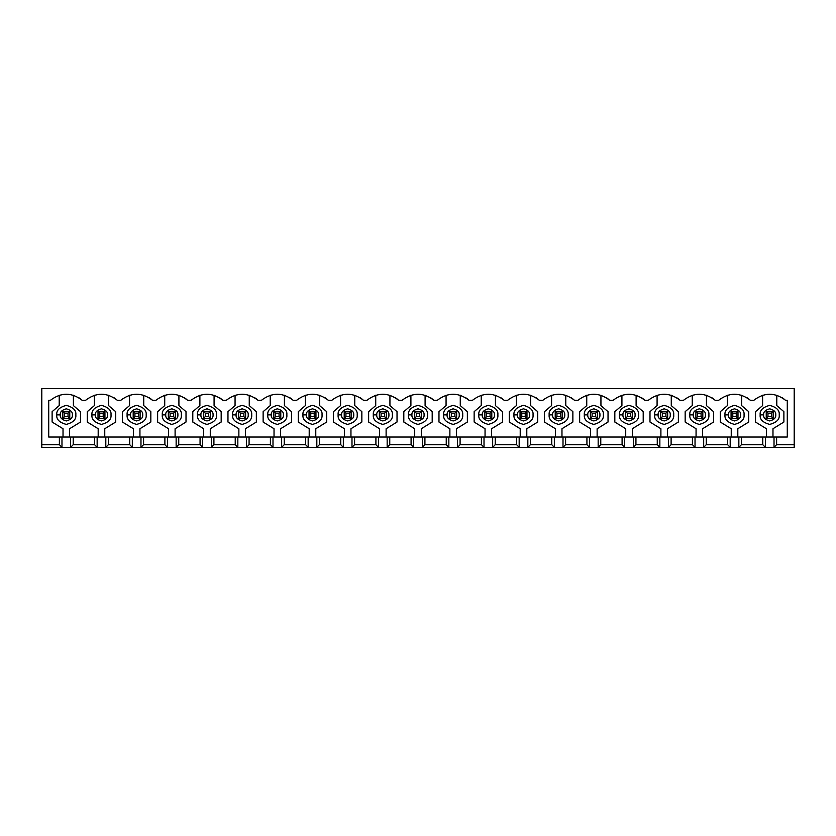 <?xml version="1.0" encoding="UTF-8"?>
<svg xmlns="http://www.w3.org/2000/svg" width="836" height="836" viewBox="0 0 836 836"><rect width="100%" height="100%" fill="white"/><g stroke="black" fill="none" stroke-linecap="round" stroke-linejoin="round"><path stroke-width="1.25" d="M766.236 418.345L766.236 411.427L773.154 411.427L773.154 418.345L766.236 418.345L773.154 418.345L773.154 411.427L771.419 413.151L767.96 413.151L767.96 416.621L771.419 416.621L771.419 413.151L771.419 416.621L773.154 418.345L771.419 416.621L767.96 416.621L766.236 418.345L767.96 416.621L767.96 413.151L771.419 413.151L773.154 411.427L766.236 411.427L767.96 413.151L766.236 411.427L766.236 418.345M731.061 418.345L731.061 411.427L737.989 411.427L737.989 418.345L731.061 418.345L737.989 418.345L737.989 411.427L736.255 413.151L732.796 413.151L732.796 416.621L736.255 416.621L736.255 413.151L736.255 416.621L737.989 418.345L736.255 416.621L732.796 416.621L731.061 418.345L732.796 416.621L732.796 413.151L736.255 413.151L737.989 411.427L731.061 411.427L732.796 413.151L731.061 411.427L731.061 418.345M695.897 418.345L695.897 411.427L702.815 411.427L702.815 418.345L695.897 418.345L702.815 418.345L702.815 411.427L701.08 413.151L697.621 413.151L697.621 416.621L701.08 416.621L701.08 413.151L701.08 416.621L702.815 418.345L701.08 416.621L697.621 416.621L695.897 418.345L697.621 416.621L697.621 413.151L701.08 413.151L702.815 411.427L695.897 411.427L697.621 413.151L695.897 411.427L695.897 418.345M660.722 418.345L660.722 411.427L667.65 411.427L667.65 418.345L660.722 418.345L667.65 418.345L667.65 411.427L665.916 413.151L662.457 413.151L662.457 416.621L665.916 416.621L665.916 413.151L665.916 416.621L667.65 418.345L665.916 416.621L662.457 416.621L660.722 418.345L662.457 416.621L662.457 413.151L665.916 413.151L667.65 411.427L660.722 411.427L662.457 413.151L660.722 411.427L660.722 418.345M625.558 418.345L625.558 411.427L632.476 411.427L632.476 418.345L625.558 418.345L632.476 418.345L632.476 411.427L630.741 413.151L627.282 413.151L627.282 416.621L630.741 416.621L630.741 413.151L630.741 416.621L632.476 418.345L630.741 416.621L627.282 416.621L625.558 418.345L627.282 416.621L627.282 413.151L630.741 413.151L632.476 411.427L625.558 411.427L627.282 413.151L625.558 411.427L625.558 418.345M590.383 418.345L590.383 411.427L597.312 411.427L597.312 418.345L590.383 418.345L597.312 418.345L597.312 411.427L595.577 413.151L592.118 413.151L592.118 416.621L595.577 416.621L595.577 413.151L595.577 416.621L597.312 418.345L595.577 416.621L592.118 416.621L590.383 418.345L592.118 416.621L592.118 413.151L595.577 413.151L597.312 411.427L590.383 411.427L592.118 413.151L590.383 411.427L590.383 418.345M555.219 418.345L555.219 411.427L562.137 411.427L562.137 418.345L555.219 418.345L562.137 418.345L562.137 411.427L560.413 413.151L556.943 413.151L556.943 416.621L560.413 416.621L560.413 413.151L560.413 416.621L562.137 418.345L560.413 416.621L556.943 416.621L555.219 418.345L556.943 416.621L556.943 413.151L560.413 413.151L562.137 411.427L555.219 411.427L556.943 413.151L555.219 411.427L555.219 418.345M520.044 418.345L520.044 411.427L526.973 411.427L526.973 418.345L520.044 418.345L526.973 418.345L526.973 411.427L525.238 413.151L521.779 413.151L521.779 416.621L525.238 416.621L525.238 413.151L525.238 416.621L526.973 418.345L525.238 416.621L521.779 416.621L520.044 418.345L521.779 416.621L521.779 413.151L525.238 413.151L526.973 411.427L520.044 411.427L521.779 413.151L520.044 411.427L520.044 418.345M484.88 418.345L484.88 411.427L491.798 411.427L491.798 418.345L484.88 418.345L491.798 418.345L491.798 411.427L490.074 413.151L486.604 413.151L486.604 416.621L490.074 416.621L490.074 413.151L490.074 416.621L491.798 418.345L490.074 416.621L486.604 416.621L484.88 418.345L486.604 416.621L486.604 413.151L490.074 413.151L491.798 411.427L484.88 411.427L486.604 413.151L484.88 411.427L484.88 418.345M449.705 418.345L449.705 411.427L456.634 411.427L456.634 418.345L449.705 418.345L456.634 418.345L456.634 411.427L454.899 413.151L451.44 413.151L451.44 416.621L454.899 416.621L454.899 413.151L454.899 416.621L456.634 418.345L454.899 416.621L451.44 416.621L449.705 418.345L451.44 416.621L451.44 413.151L454.899 413.151L456.634 411.427L449.705 411.427L451.44 413.151L449.705 411.427L449.705 418.345M414.541 418.345L414.541 411.427L421.459 411.427L421.459 418.345L414.541 418.345L421.459 418.345L421.459 411.427L419.735 413.151L416.265 413.151L416.265 416.621L419.735 416.621L419.735 413.151L419.735 416.621L421.459 418.345L419.735 416.621L416.265 416.621L414.541 418.345L416.265 416.621L416.265 413.151L419.735 413.151L421.459 411.427L414.541 411.427L416.265 413.151L414.541 411.427L414.541 418.345M379.366 418.345L379.366 411.427L386.295 411.427L386.295 418.345L379.366 418.345L386.295 418.345L386.295 411.427L384.56 413.151L381.101 413.151L381.101 416.621L384.56 416.621L384.56 413.151L384.56 416.621L386.295 418.345L384.56 416.621L381.101 416.621L379.366 418.345L381.101 416.621L381.101 413.151L384.56 413.151L386.295 411.427L379.366 411.427L381.101 413.151L379.366 411.427L379.366 418.345M344.202 418.345L344.202 411.427L351.12 411.427L351.12 418.345L344.202 418.345L351.12 418.345L351.12 411.427L349.396 413.151L345.926 413.151L345.926 416.621L349.396 416.621L349.396 413.151L349.396 416.621L351.12 418.345L349.396 416.621L345.926 416.621L344.202 418.345L345.926 416.621L345.926 413.151L349.396 413.151L351.12 411.427L344.202 411.427L345.926 413.151L344.202 411.427L344.202 418.345M309.027 418.345L309.027 411.427L315.956 411.427L315.956 418.345L309.027 418.345L315.956 418.345L315.956 411.427L314.221 413.151L310.762 413.151L310.762 416.621L314.221 416.621L314.221 413.151L314.221 416.621L315.956 418.345L314.221 416.621L310.762 416.621L309.027 418.345L310.762 416.621L310.762 413.151L314.221 413.151L315.956 411.427L309.027 411.427L310.762 413.151L309.027 411.427L309.027 418.345M273.863 418.345L273.863 411.427L280.781 411.427L280.781 418.345L273.863 418.345L280.781 418.345L280.781 411.427L279.057 413.151L275.587 413.151L275.587 416.621L279.057 416.621L279.057 413.151L279.057 416.621L280.781 418.345L279.057 416.621L275.587 416.621L273.863 418.345L275.587 416.621L275.587 413.151L279.057 413.151L280.781 411.427L273.863 411.427L275.587 413.151L273.863 411.427L273.863 418.345M238.688 418.345L238.688 411.427L245.617 411.427L245.617 418.345L238.688 418.345L245.617 418.345L245.617 411.427L243.882 413.151L240.423 413.151L240.423 416.621L243.882 416.621L243.882 413.151L243.882 416.621L245.617 418.345L243.882 416.621L240.423 416.621L238.688 418.345L240.423 416.621L240.423 413.151L243.882 413.151L245.617 411.427L238.688 411.427L240.423 413.151L238.688 411.427L238.688 418.345M203.524 418.345L203.524 411.427L210.442 411.427L210.442 418.345L203.524 418.345L210.442 418.345L210.442 411.427L208.718 413.151L205.259 413.151L205.259 416.621L208.718 416.621L208.718 413.151L208.718 416.621L210.442 418.345L208.718 416.621L205.259 416.621L203.524 418.345L205.259 416.621L205.259 413.151L208.718 413.151L210.442 411.427L203.524 411.427L205.259 413.151L203.524 411.427L203.524 418.345M168.349 418.345L168.349 411.427L175.278 411.427L175.278 418.345L168.349 418.345L175.278 418.345L175.278 411.427L173.543 413.151L170.084 413.151L170.084 416.621L173.543 416.621L173.543 413.151L173.543 416.621L175.278 418.345L173.543 416.621L170.084 416.621L168.349 418.345L170.084 416.621L170.084 413.151L173.543 413.151L175.278 411.427L168.349 411.427L170.084 413.151L168.349 411.427L168.349 418.345M133.185 418.345L133.185 411.427L140.103 411.427L140.103 418.345L133.185 418.345L140.103 418.345L140.103 411.427L138.379 413.151L134.92 413.151L134.92 416.621L138.379 416.621L138.379 413.151L138.379 416.621L140.103 418.345L138.379 416.621L134.92 416.621L133.185 418.345L134.92 416.621L134.92 413.151L138.379 413.151L140.103 411.427L133.185 411.427L134.92 413.151L133.185 411.427L133.185 418.345M98.011 418.345L98.011 411.427L104.939 411.427L104.939 418.345L98.011 418.345L104.939 418.345L104.939 411.427L103.204 413.151L99.745 413.151L99.745 416.621L103.204 416.621L103.204 413.151L103.204 416.621L104.939 418.345L103.204 416.621L99.745 416.621L98.011 418.345L99.745 416.621L99.745 413.151L103.204 413.151L104.939 411.427L98.011 411.427L99.745 413.151L98.011 411.427L98.011 418.345M62.846 418.345L62.846 411.427L69.764 411.427L69.764 418.345L62.846 418.345L69.764 418.345L69.764 411.427L68.04 413.151L64.581 413.151L64.581 416.621L68.04 416.621L68.04 413.151L68.04 416.621L69.764 418.345L68.04 416.621L64.581 416.621L62.846 418.345L64.581 416.621L64.581 413.151L68.04 413.151L69.764 411.427L62.846 411.427L64.581 413.151L62.846 411.427L62.846 418.345M70.632 437.04L787.282 437.04L776.613 437.04L776.613 444.658L774.021 447.427L794.2 447.427L794.2 444.658L776.613 444.658L794.2 444.658L794.2 388.573L41.8 388.573L41.8 447.427L61.979 447.427L59.387 444.658L41.8 444.658L59.387 444.658L59.387 437.04L70.632 437.04L70.632 447.427L97.154 447.427L94.552 444.658L73.234 444.658L70.632 447.427L41.8 447.427L41.8 388.573L794.2 388.573L794.2 447.427L765.368 447.427L762.766 444.658L741.448 444.658L738.846 447.427L765.368 447.427L730.194 447.427L727.602 444.658L706.274 444.658L703.682 447.427L730.194 447.427L695.029 447.427L692.427 444.658L671.109 444.658L668.507 447.427L695.029 447.427L659.855 447.427L657.263 444.658L635.935 444.658L633.343 447.427L659.855 447.427L624.691 447.427L622.088 444.658L600.77 444.658L598.168 447.427L624.691 447.427L589.516 447.427L586.924 444.658L565.596 444.658L563.004 447.427L589.516 447.427L554.352 447.427L551.75 444.658L530.432 444.658L527.829 447.427L554.352 447.427L519.177 447.427L516.585 444.658L495.257 444.658L492.665 447.427L519.177 447.427L484.013 447.427L481.411 444.658L460.093 444.658L457.501 447.427L484.013 447.427L448.838 447.427L446.246 444.658L424.918 444.658L422.326 447.427L448.838 447.427L413.674 447.427L411.082 444.658L389.754 444.658L387.162 447.427L413.674 447.427L378.499 447.427L375.907 444.658L354.589 444.658L351.987 447.427L378.499 447.427L343.335 447.427L340.743 444.658L319.415 444.658L316.823 447.427L343.335 447.427L308.17 447.427L305.568 444.658L284.25 444.658L281.648 447.427L308.17 447.427L272.996 447.427L270.404 444.658L249.076 444.658L246.484 447.427L272.996 447.427L237.832 447.427L235.229 444.658L213.911 444.658L211.309 447.427L237.832 447.427L202.657 447.427L200.065 444.658L178.737 444.658L176.145 447.427L202.657 447.427L167.493 447.427L164.891 444.658L143.573 444.658L140.97 447.427L167.493 447.427L132.318 447.427L129.726 444.658L108.398 444.658L105.806 447.427L132.318 447.427L70.632 447.427L73.234 444.658L94.552 444.658L94.552 437.04L73.234 437.04L73.234 444.658L73.234 437.04L48.718 437.04L59.387 437.04L59.387 444.658L61.979 447.427L61.979 437.04L61.979 447.427L70.632 447.427L70.632 437.04M80.507 398.876L79.054 397.863M82.262 400.35C71.624 392.209 60.986 392.209 50.359 400.35C60.986 392.209 71.624 392.209 82.262 400.35L85.523 400.35C96.161 392.209 106.799 392.209 117.427 400.35C106.799 392.209 96.161 392.209 85.523 400.35L82.262 400.35M129.726 437.04L108.398 437.04L108.398 444.658L129.726 444.658L129.726 437.04L129.726 444.658L132.318 447.427L132.318 437.04L129.726 437.04M115.65 398.856L114.218 397.863M164.891 437.04L143.573 437.04L143.573 444.658L164.891 444.658L164.891 437.04L164.891 444.658L167.493 447.427L167.493 437.04L164.891 437.04M152.601 400.35L155.862 400.35C166.5 392.209 177.138 392.209 187.766 400.35C177.138 392.209 166.5 392.209 155.862 400.35L152.601 400.35C141.963 392.209 131.325 392.209 120.697 400.35C131.325 392.209 141.963 392.209 152.601 400.35L150.835 398.866M150.814 398.856L149.393 397.863M200.065 437.04L178.737 437.04L178.737 444.658L200.065 444.658L200.065 437.04L200.065 444.658L202.657 447.427L202.657 437.04L200.065 437.04M186.01 398.876L184.557 397.863M235.229 437.04L213.911 437.04L213.911 444.658L235.229 444.658L235.229 437.04L235.229 444.658L237.832 447.427L237.832 437.04L235.229 437.04M221.185 398.876L219.732 397.863M222.94 400.35C212.302 392.209 201.664 392.209 191.036 400.35C201.664 392.209 212.302 392.209 222.94 400.35L226.201 400.35C236.839 392.209 247.466 392.209 258.105 400.35C247.466 392.209 236.839 392.209 226.201 400.35L222.94 400.35M270.404 437.04L249.076 437.04L249.076 444.658L270.404 444.658L270.404 437.04L270.404 444.658L272.996 447.427L272.996 437.04L270.404 437.04M256.349 398.876L254.896 397.863M305.568 437.04L284.25 437.04L284.25 444.658L305.568 444.658L305.568 437.04L305.568 444.658L308.17 447.427L308.17 437.04L305.568 437.04M291.524 398.876L290.071 397.863M293.279 400.35C282.641 392.209 272.003 392.209 261.365 400.35C272.003 392.209 282.641 392.209 293.279 400.35L296.54 400.35C307.178 392.209 317.805 392.209 328.443 400.35C317.805 392.209 307.178 392.209 296.54 400.35L293.279 400.35M340.743 437.04L319.415 437.04L319.415 444.658L340.743 444.658L340.743 437.04L340.743 444.658L343.335 447.427L343.335 437.04L340.743 437.04M326.688 398.876L325.235 397.863M375.907 437.04L354.589 437.04L354.589 444.658L375.907 444.658L375.907 437.04L375.907 444.658L378.499 447.427L378.499 437.04L375.907 437.04M361.852 398.866L360.41 397.863M363.618 400.35C352.98 392.209 342.342 392.209 331.704 400.35C342.342 392.209 352.98 392.209 363.618 400.35L366.879 400.35C377.517 392.209 388.144 392.209 398.782 400.35C388.144 392.209 377.517 392.209 366.879 400.35L363.618 400.35M411.082 437.04L389.754 437.04L389.754 444.658L411.082 444.658L411.082 437.04L411.082 444.658L413.674 447.427L413.674 437.04L411.082 437.04M397.016 398.866L395.574 397.863M446.246 437.04L424.918 437.04L424.918 444.658L446.246 444.658L446.246 437.04L446.246 444.658L448.838 447.427L448.838 437.04L446.246 437.04M432.181 398.866L430.749 397.863M433.957 400.35C423.319 392.209 412.681 392.209 402.043 400.35C412.681 392.209 423.319 392.209 433.957 400.35L437.218 400.35C447.856 392.209 458.483 392.209 469.121 400.35C458.483 392.209 447.856 392.209 437.218 400.35L433.957 400.35M481.411 437.04L460.093 437.04L460.093 444.658L481.411 444.658L481.411 437.04L481.411 444.658L484.013 447.427L484.013 437.04L481.411 437.04M467.345 398.856L465.913 397.863M516.585 437.04L495.257 437.04L495.257 444.658L516.585 444.658L516.585 437.04L516.585 444.658L519.177 447.427L519.177 437.04L516.585 437.04M502.509 398.856L501.088 397.863M504.296 400.35C493.658 392.209 483.02 392.209 472.382 400.35C483.02 392.209 493.658 392.209 504.296 400.35L507.556 400.35C518.195 392.209 528.822 392.209 539.46 400.35C528.822 392.209 518.195 392.209 507.556 400.35L504.296 400.35M551.75 437.04L530.432 437.04L530.432 444.658L551.75 444.658L551.75 437.04L551.75 444.658L554.352 447.427L554.352 437.04L551.75 437.04M537.705 398.876L536.252 397.863M586.924 437.04L565.596 437.04L565.596 444.658L586.924 444.658L586.924 437.04L586.924 444.658L589.516 447.427L589.516 437.04L586.924 437.04M572.879 398.876L571.427 397.863M574.635 400.35C563.997 392.209 553.359 392.209 542.721 400.35C553.359 392.209 563.997 392.209 574.635 400.35L577.895 400.35C588.534 392.209 599.161 392.209 609.799 400.35C599.161 392.209 588.534 392.209 577.895 400.35L574.635 400.35M622.088 437.04L600.77 437.04L600.77 444.658L622.088 444.658L622.088 437.04L622.088 444.658L624.691 447.427L624.691 437.04L622.088 437.04M608.044 398.876L606.591 397.863M657.263 437.04L635.935 437.04L635.935 444.658L657.263 444.658L657.263 437.04L657.263 444.658L659.855 447.427L659.855 437.04L657.263 437.04M643.218 398.876L641.766 397.863M644.964 400.35C634.336 392.209 623.698 392.209 613.06 400.35C623.698 392.209 634.336 392.209 644.964 400.35L648.234 400.35C658.862 392.209 669.5 392.209 680.138 400.35C669.5 392.209 658.862 392.209 648.234 400.35L644.964 400.35M692.427 437.04L671.109 437.04L671.109 444.658L692.427 444.658L692.427 437.04L692.427 444.658L695.029 447.427L695.029 437.04L692.427 437.04M678.383 398.876L676.93 397.863M727.602 437.04L706.274 437.04L706.274 444.658L727.602 444.658L727.602 437.04L727.602 444.658L730.194 447.427L730.194 437.04L727.602 437.04M713.547 398.876L712.094 397.863M715.302 400.35C704.675 392.209 694.037 392.209 683.399 400.35C694.037 392.209 704.675 392.209 715.302 400.35L718.573 400.35C729.201 392.209 739.839 392.209 750.477 400.35C739.839 392.209 729.201 392.209 718.573 400.35L715.302 400.35M762.766 437.04L741.448 437.04L741.448 444.658L762.766 444.658L762.766 437.04L762.766 444.658L765.368 447.427L765.368 437.04L762.766 437.04M748.711 398.866L747.269 397.863M48.718 400.35L50.359 400.35L48.718 400.35L48.718 437.04L48.718 400.35M117.427 400.35L120.697 400.35L117.427 400.35M187.766 400.35L191.036 400.35L187.766 400.35M258.105 400.35L261.365 400.35L258.105 400.35M328.443 400.35L331.704 400.35L328.443 400.35M398.782 400.35L402.043 400.35L398.782 400.35M469.121 400.35L472.382 400.35L469.121 400.35M539.46 400.35L542.721 400.35L539.46 400.35M609.799 400.35L613.06 400.35L609.799 400.35M680.138 400.35L683.399 400.35L680.138 400.35M750.477 400.35L753.738 400.35C764.376 392.209 775.014 392.209 785.641 400.35L787.282 400.35L787.282 437.04L787.282 400.35L785.641 400.35C775.014 392.209 764.376 392.209 753.738 400.35L750.477 400.35M783.875 398.866L782.433 397.863M762.599 405.596L762.599 395.209L762.599 405.596L755.504 411.657L762.599 405.596M755.504 422.044L755.504 411.657L755.504 422.044L766.403 428.732L755.504 422.044M766.403 437.04L766.403 428.732L766.403 437.04M772.976 428.732L772.976 437.04L772.976 428.732L783.886 422.044L772.976 428.732M783.886 411.657L783.886 422.044L783.886 411.657L776.79 405.596L783.886 411.657M776.79 395.209L776.79 405.596L776.79 395.209M760.175 414.886C759.631 410.382 762.808 407.216 769.695 405.366C776.581 407.216 779.748 410.382 779.215 414.886C779.748 419.39 776.581 422.556 769.695 424.406C762.808 422.556 759.631 419.39 760.175 414.886C759.631 419.39 762.808 422.556 769.695 424.406C776.581 422.556 779.748 419.39 779.215 414.886C779.748 410.382 776.581 407.216 769.695 405.366C762.808 407.216 759.631 410.382 760.175 414.886L763.634 414.886C763.289 417.749 765.306 419.766 769.695 420.947C774.073 419.766 776.09 417.749 775.745 414.886C776.09 412.023 774.073 410.006 769.695 408.825C765.306 410.006 763.289 412.023 763.634 414.886C763.289 412.023 765.306 410.006 769.695 408.825C774.073 410.006 776.09 412.023 775.745 414.886C776.09 417.749 774.073 419.766 769.695 420.947C765.306 419.766 763.289 417.749 763.634 414.886L760.175 414.886M776.613 437.04L774.021 437.04L774.021 447.427L776.613 444.658L776.613 437.04M774.021 437.04L765.368 437.04L765.368 447.427L774.021 447.427L774.021 437.04M727.424 405.596L727.424 395.209L727.424 405.596L720.329 411.657L727.424 405.596M720.329 422.044L720.329 411.657L720.329 422.044L731.239 428.732L720.329 422.044M731.239 437.04L731.239 428.732L731.239 437.04M737.812 428.732L737.812 437.04L737.812 428.732L748.711 422.044L737.812 428.732M748.711 411.657L748.711 422.044L748.711 411.657L741.616 405.596L748.711 411.657M741.616 395.209L741.616 405.596L741.616 395.209M725 414.886C724.467 410.382 727.633 407.216 734.52 405.366C741.407 407.216 744.583 410.382 744.04 414.886C744.583 419.39 741.407 422.556 734.52 424.406C727.633 422.556 724.467 419.39 725 414.886C724.467 419.39 727.633 422.556 734.52 424.406C741.407 422.556 744.583 419.39 744.04 414.886C744.583 410.382 741.407 407.216 734.52 405.366C727.633 407.216 724.467 410.382 725 414.886L728.469 414.886C728.125 417.749 730.141 419.766 734.52 420.947C738.909 419.766 740.926 417.749 740.581 414.886C740.926 412.023 738.909 410.006 734.52 408.825C730.141 410.006 728.125 412.023 728.469 414.886C728.125 412.023 730.141 410.006 734.52 408.825C738.909 410.006 740.926 412.023 740.581 414.886C740.926 417.749 738.909 419.766 734.52 420.947C730.141 419.766 728.125 417.749 728.469 414.886L725 414.886M741.448 437.04L738.846 437.04L738.846 447.427L741.448 444.658L741.448 437.04M738.846 437.04L730.194 437.04L730.194 447.427L738.846 447.427L738.846 437.04M692.26 405.596L692.26 395.209L692.26 405.596L685.165 411.657L692.26 405.596M685.165 422.044L685.165 411.657L685.165 422.044L696.064 428.732L685.165 422.044M696.064 437.04L696.064 428.732L696.064 437.04M702.637 428.732L702.637 437.04L702.637 428.732L713.547 422.044L702.637 428.732M713.547 411.657L713.547 422.044L713.547 411.657L706.451 405.596L713.547 411.657M706.451 395.209L706.451 405.596L706.451 395.209M689.836 414.886C689.292 410.382 692.469 407.216 699.356 405.366C706.242 407.216 709.419 410.382 708.876 414.886C709.419 419.39 706.242 422.556 699.356 424.406C692.469 422.556 689.292 419.39 689.836 414.886C689.292 419.39 692.469 422.556 699.356 424.406C706.242 422.556 709.419 419.39 708.876 414.886C709.419 410.382 706.242 407.216 699.356 405.366C692.469 407.216 689.292 410.382 689.836 414.886L693.295 414.886C692.95 417.749 694.967 419.766 699.356 420.947C703.734 419.766 705.751 417.749 705.406 414.886C705.751 412.023 703.734 410.006 699.356 408.825C694.967 410.006 692.95 412.023 693.295 414.886C692.95 412.023 694.967 410.006 699.356 408.825C703.734 410.006 705.751 412.023 705.406 414.886C705.751 417.749 703.734 419.766 699.356 420.947C694.967 419.766 692.95 417.749 693.295 414.886L689.836 414.886M706.274 437.04L703.682 437.04L703.682 447.427L706.274 444.658L706.274 437.04M703.682 437.04L695.029 437.04L695.029 447.427L703.682 447.427L703.682 437.04M657.086 405.596L657.086 395.209L657.086 405.596L649.99 411.657L657.086 405.596M649.99 422.044L649.99 411.657L649.99 422.044L660.9 428.732L649.99 422.044M660.9 437.04L660.9 428.732L660.9 437.04M667.473 428.732L667.473 437.04L667.473 428.732L678.372 422.044L667.473 428.732M678.372 411.657L678.372 422.044L678.372 411.657L671.277 405.596L678.372 411.657M671.277 395.209L671.277 405.596L671.277 395.209M654.661 414.886C654.128 410.382 657.295 407.216 664.181 405.366C671.068 407.216 674.244 410.382 673.701 414.886C674.244 419.39 671.068 422.556 664.181 424.406C657.295 422.556 654.128 419.39 654.661 414.886C654.128 419.39 657.295 422.556 664.181 424.406C671.068 422.556 674.244 419.39 673.701 414.886C674.244 410.382 671.068 407.216 664.181 405.366C657.295 407.216 654.128 410.382 654.661 414.886L658.131 414.886C657.786 417.749 659.803 419.766 664.181 420.947C668.57 419.766 670.587 417.749 670.242 414.886C670.587 412.023 668.57 410.006 664.181 408.825C659.803 410.006 657.786 412.023 658.131 414.886C657.786 412.023 659.803 410.006 664.181 408.825C668.57 410.006 670.587 412.023 670.242 414.886C670.587 417.749 668.57 419.766 664.181 420.947C659.803 419.766 657.786 417.749 658.131 414.886L654.661 414.886M671.109 437.04L668.507 437.04L668.507 447.427L671.109 444.658L671.109 437.04M668.507 437.04L659.855 437.04L659.855 447.427L668.507 447.427L668.507 437.04M621.921 405.596L621.921 395.209L621.921 405.596L614.826 411.657L621.921 405.596M614.826 422.044L614.826 411.657L614.826 422.044L625.725 428.732L614.826 422.044M625.725 437.04L625.725 428.732L625.725 437.04M632.309 428.732L632.309 437.04L632.309 428.732L643.208 422.044L632.309 428.732M643.208 411.657L643.208 422.044L643.208 411.657L636.112 405.596L643.208 411.657M636.112 395.209L636.112 405.596L636.112 395.209M619.497 414.886C618.953 410.382 622.13 407.216 629.017 405.366C635.903 407.216 639.08 410.382 638.537 414.886C639.08 419.39 635.903 422.556 629.017 424.406C622.13 422.556 618.953 419.39 619.497 414.886C618.953 419.39 622.13 422.556 629.017 424.406C635.903 422.556 639.08 419.39 638.537 414.886C639.08 410.382 635.903 407.216 629.017 405.366C622.13 407.216 618.953 410.382 619.497 414.886L622.956 414.886C622.611 417.749 624.628 419.766 629.017 420.947C633.395 419.766 635.412 417.749 635.078 414.886C635.412 412.023 633.395 410.006 629.017 408.825C624.628 410.006 622.611 412.023 622.956 414.886C622.611 412.023 624.628 410.006 629.017 408.825C633.395 410.006 635.412 412.023 635.078 414.886C635.412 417.749 633.395 419.766 629.017 420.947C624.628 419.766 622.611 417.749 622.956 414.886L619.497 414.886M635.935 437.04L633.343 437.04L633.343 447.427L635.935 444.658L635.935 437.04M633.343 437.04L624.691 437.04L624.691 447.427L633.343 447.427L633.343 437.04M586.747 405.596L586.747 395.209L586.747 405.596L579.651 411.657L586.747 405.596M579.651 422.044L579.651 411.657L579.651 422.044L590.561 428.732L579.651 422.044M590.561 437.04L590.561 428.732L590.561 437.04M597.134 428.732L597.134 437.04L597.134 428.732L608.033 422.044L597.134 428.732M608.033 411.657L608.033 422.044L608.033 411.657L600.938 405.596L608.033 411.657M600.938 395.209L600.938 405.596L600.938 395.209M584.322 414.886C583.789 410.382 586.956 407.216 593.842 405.366C600.729 407.216 603.905 410.382 603.362 414.886C603.905 419.39 600.729 422.556 593.842 424.406C586.956 422.556 583.789 419.39 584.322 414.886C583.789 419.39 586.956 422.556 593.842 424.406C600.729 422.556 603.905 419.39 603.362 414.886C603.905 410.382 600.729 407.216 593.842 405.366C586.956 407.216 583.789 410.382 584.322 414.886L587.792 414.886C587.447 417.749 589.464 419.766 593.842 420.947C598.231 419.766 600.248 417.749 599.903 414.886C600.248 412.023 598.231 410.006 593.842 408.825C589.464 410.006 587.447 412.023 587.792 414.886C587.447 412.023 589.464 410.006 593.842 408.825C598.231 410.006 600.248 412.023 599.903 414.886C600.248 417.749 598.231 419.766 593.842 420.947C589.464 419.766 587.447 417.749 587.792 414.886L584.322 414.886M600.77 437.04L598.168 437.04L598.168 447.427L600.77 444.658L600.77 437.04M598.168 437.04L589.516 437.04L589.516 447.427L598.168 447.427L598.168 437.04M551.582 405.596L551.582 395.209L551.582 405.596L544.487 411.657L551.582 405.596M544.487 422.044L544.487 411.657L544.487 422.044L555.386 428.732L544.487 422.044M555.386 437.04L555.386 428.732L555.386 437.04M561.97 428.732L561.97 437.04L561.97 428.732L572.869 422.044L561.97 428.732M572.869 411.657L572.869 422.044L572.869 411.657L565.773 405.596L572.869 411.657M565.773 395.209L565.773 405.596L565.773 395.209M549.158 414.886C548.615 410.382 551.791 407.216 558.678 405.366C565.564 407.216 568.741 410.382 568.198 414.886C568.741 419.39 565.564 422.556 558.678 424.406C551.791 422.556 548.615 419.39 549.158 414.886C548.615 419.39 551.791 422.556 558.678 424.406C565.564 422.556 568.741 419.39 568.198 414.886C568.741 410.382 565.564 407.216 558.678 405.366C551.791 407.216 548.615 410.382 549.158 414.886L552.617 414.886C552.272 417.749 554.299 419.766 558.678 420.947C563.056 419.766 565.084 417.749 564.739 414.886C565.084 412.023 563.056 410.006 558.678 408.825C554.299 410.006 552.272 412.023 552.617 414.886C552.272 412.023 554.299 410.006 558.678 408.825C563.056 410.006 565.084 412.023 564.739 414.886C565.084 417.749 563.056 419.766 558.678 420.947C554.299 419.766 552.272 417.749 552.617 414.886L549.158 414.886M565.596 437.04L563.004 437.04L563.004 447.427L565.596 444.658L565.596 437.04M563.004 437.04L554.352 437.04L554.352 447.427L563.004 447.427L563.004 437.04M516.408 405.596L516.408 395.209L516.408 405.596L509.312 411.657L516.408 405.596M509.312 422.044L509.312 411.657L509.312 422.044L520.222 428.732L509.312 422.044M520.222 437.04L520.222 428.732L520.222 437.04M526.795 428.732L526.795 437.04L526.795 428.732L537.705 422.044L526.795 428.732M537.705 411.657L537.705 422.044L537.705 411.657L530.599 405.596L537.705 411.657M530.599 395.209L530.599 405.596L530.599 395.209M513.983 414.886C513.45 410.382 516.617 407.216 523.503 405.366C530.39 407.216 533.567 410.382 533.023 414.886C533.567 419.39 530.39 422.556 523.503 424.406C516.617 422.556 513.45 419.39 513.983 414.886C513.45 419.39 516.617 422.556 523.503 424.406C530.39 422.556 533.567 419.39 533.023 414.886C533.567 410.382 530.39 407.216 523.503 405.366C516.617 407.216 513.45 410.382 513.983 414.886L517.453 414.886C517.108 417.749 519.125 419.766 523.503 420.947C527.892 419.766 529.909 417.749 529.564 414.886C529.909 412.023 527.892 410.006 523.503 408.825C519.125 410.006 517.108 412.023 517.453 414.886C517.108 412.023 519.125 410.006 523.503 408.825C527.892 410.006 529.909 412.023 529.564 414.886C529.909 417.749 527.892 419.766 523.503 420.947C519.125 419.766 517.108 417.749 517.453 414.886L513.983 414.886M530.432 437.04L527.829 437.04L527.829 447.427L530.432 444.658L530.432 437.04M527.829 437.04L519.177 437.04L519.177 447.427L527.829 447.427L527.829 437.04M481.243 405.596L481.243 395.209L481.243 405.596L474.148 411.657L481.243 405.596M474.148 422.044L474.148 411.657L474.148 422.044L485.047 428.732L474.148 422.044M485.047 437.04L485.047 428.732L485.047 437.04M491.631 428.732L491.631 437.04L491.631 428.732L502.53 422.044L491.631 428.732M502.53 411.657L502.53 422.044L502.53 411.657L495.435 405.596L502.53 411.657M495.435 395.209L495.435 405.596L495.435 395.209M478.819 414.886C478.276 410.382 481.452 407.216 488.339 405.366C495.225 407.216 498.402 410.382 497.859 414.886C498.402 419.39 495.225 422.556 488.339 424.406C481.452 422.556 478.276 419.39 478.819 414.886C478.276 419.39 481.452 422.556 488.339 424.406C495.225 422.556 498.402 419.39 497.859 414.886C498.402 410.382 495.225 407.216 488.339 405.366C481.452 407.216 478.276 410.382 478.819 414.886L482.278 414.886C481.933 417.749 483.96 419.766 488.339 420.947C492.717 419.766 494.745 417.749 494.4 414.886C494.745 412.023 492.717 410.006 488.339 408.825C483.96 410.006 481.933 412.023 482.278 414.886C481.933 412.023 483.96 410.006 488.339 408.825C492.717 410.006 494.745 412.023 494.4 414.886C494.745 417.749 492.717 419.766 488.339 420.947C483.96 419.766 481.933 417.749 482.278 414.886L478.819 414.886M495.257 437.04L492.665 437.04L492.665 447.427L495.257 444.658L495.257 437.04M492.665 437.04L484.013 437.04L484.013 447.427L492.665 447.427L492.665 437.04M446.069 405.596L446.069 395.209L446.069 405.596L438.973 411.657L446.069 405.596M438.973 422.044L438.973 411.657L438.973 422.044L449.883 428.732L438.973 422.044M449.883 437.04L449.883 428.732L449.883 437.04M456.456 428.732L456.456 437.04L456.456 428.732L467.366 422.044L456.456 428.732M467.366 411.657L467.366 422.044L467.366 411.657L460.27 405.596L467.366 411.657M460.27 395.209L460.27 405.596L460.27 395.209M443.655 414.886C443.111 410.382 446.278 407.216 453.164 405.366C460.061 407.216 463.228 410.382 462.684 414.886C463.228 419.39 460.061 422.556 453.164 424.406C446.278 422.556 443.111 419.39 443.655 414.886C443.111 419.39 446.278 422.556 453.164 424.406C460.061 422.556 463.228 419.39 462.684 414.886C463.228 410.382 460.061 407.216 453.164 405.366C446.278 407.216 443.111 410.382 443.655 414.886L447.114 414.886C446.769 417.749 448.786 419.766 453.164 420.947C457.553 419.766 459.57 417.749 459.225 414.886C459.57 412.023 457.553 410.006 453.164 408.825C448.786 410.006 446.769 412.023 447.114 414.886C446.769 412.023 448.786 410.006 453.164 408.825C457.553 410.006 459.57 412.023 459.225 414.886C459.57 417.749 457.553 419.766 453.164 420.947C448.786 419.766 446.769 417.749 447.114 414.886L443.655 414.886M460.093 437.04L457.501 437.04L457.501 447.427L460.093 444.658L460.093 437.04M457.501 437.04L448.838 437.04L448.838 447.427L457.501 447.427L457.501 437.04M410.904 405.596L410.904 395.209L410.904 405.596L403.809 411.657L410.904 405.596M403.809 422.044L403.809 411.657L403.809 422.044L414.708 428.732L403.809 422.044M414.708 437.04L414.708 428.732L414.708 437.04M421.292 428.732L421.292 437.04L421.292 428.732L432.191 422.044L421.292 428.732M432.191 411.657L432.191 422.044L432.191 411.657L425.096 405.596L432.191 411.657M425.096 395.209L425.096 405.596L425.096 395.209M408.48 414.886C407.937 410.382 411.113 407.216 418 405.366C424.887 407.216 428.063 410.382 427.52 414.886C428.063 419.39 424.887 422.556 418 424.406C411.113 422.556 407.937 419.39 408.48 414.886C407.937 419.39 411.113 422.556 418 424.406C424.887 422.556 428.063 419.39 427.52 414.886C428.063 410.382 424.887 407.216 418 405.366C411.113 407.216 407.937 410.382 408.48 414.886L411.939 414.886C411.594 417.749 413.621 419.766 418 420.947C422.379 419.766 424.406 417.749 424.061 414.886C424.406 412.023 422.379 410.006 418 408.825C413.621 410.006 411.594 412.023 411.939 414.886C411.594 412.023 413.621 410.006 418 408.825C422.379 410.006 424.406 412.023 424.061 414.886C424.406 417.749 422.379 419.766 418 420.947C413.621 419.766 411.594 417.749 411.939 414.886L408.48 414.886M424.918 437.04L422.326 437.04L422.326 447.427L424.918 444.658L424.918 437.04M422.326 437.04L413.674 437.04L413.674 447.427L422.326 447.427L422.326 437.04M375.73 405.596L375.73 395.209L375.73 405.596L368.634 411.657L375.73 405.596M368.634 422.044L368.634 411.657L368.634 422.044L379.544 428.732L368.634 422.044M379.544 437.04L379.544 428.732L379.544 437.04M386.117 428.732L386.117 437.04L386.117 428.732L397.027 422.044L386.117 428.732M397.027 411.657L397.027 422.044L397.027 411.657L389.931 405.596L397.027 411.657M389.931 395.209L389.931 405.596L389.931 395.209M373.316 414.886C372.772 410.382 375.939 407.216 382.836 405.366C389.722 407.216 392.889 410.382 392.345 414.886C392.889 419.39 389.722 422.556 382.836 424.406C375.939 422.556 372.772 419.39 373.316 414.886C372.772 419.39 375.939 422.556 382.836 424.406C389.722 422.556 392.889 419.39 392.345 414.886C392.889 410.382 389.722 407.216 382.836 405.366C375.939 407.216 372.772 410.382 373.316 414.886L376.775 414.886C376.43 417.749 378.447 419.766 382.836 420.947C387.214 419.766 389.231 417.749 388.886 414.886C389.231 412.023 387.214 410.006 382.836 408.825C378.447 410.006 376.43 412.023 376.775 414.886C376.43 412.023 378.447 410.006 382.836 408.825C387.214 410.006 389.231 412.023 388.886 414.886C389.231 417.749 387.214 419.766 382.836 420.947C378.447 419.766 376.43 417.749 376.775 414.886L373.316 414.886M389.754 437.04L387.162 437.04L387.162 447.427L389.754 444.658L389.754 437.04M387.162 437.04L378.499 437.04L378.499 447.427L387.162 447.427L387.162 437.04M340.565 405.596L340.565 395.209L340.565 405.596L333.47 411.657L340.565 405.596M333.47 422.044L333.47 411.657L333.47 422.044L344.369 428.732L333.47 422.044M344.369 437.04L344.369 428.732L344.369 437.04M350.953 428.732L350.953 437.04L350.953 428.732L361.852 422.044L350.953 428.732M361.852 411.657L361.852 422.044L361.852 411.657L354.757 405.596L361.852 411.657M354.757 395.209L354.757 405.596L354.757 395.209M338.141 414.886C337.598 410.382 340.774 407.216 347.661 405.366C354.548 407.216 357.724 410.382 357.181 414.886C357.724 419.39 354.548 422.556 347.661 424.406C340.774 422.556 337.598 419.39 338.141 414.886C337.598 419.39 340.774 422.556 347.661 424.406C354.548 422.556 357.724 419.39 357.181 414.886C357.724 410.382 354.548 407.216 347.661 405.366C340.774 407.216 337.598 410.382 338.141 414.886L341.6 414.886C341.255 417.749 343.282 419.766 347.661 420.947C352.04 419.766 354.067 417.749 353.722 414.886C354.067 412.023 352.04 410.006 347.661 408.825C343.282 410.006 341.255 412.023 341.6 414.886C341.255 412.023 343.282 410.006 347.661 408.825C352.04 410.006 354.067 412.023 353.722 414.886C354.067 417.749 352.04 419.766 347.661 420.947C343.282 419.766 341.255 417.749 341.6 414.886L338.141 414.886M354.589 437.04L351.987 437.04L351.987 447.427L354.589 444.658L354.589 437.04M351.987 437.04L343.335 437.04L343.335 447.427L351.987 447.427L351.987 437.04M305.401 405.596L305.401 395.209L305.401 405.596L298.295 411.657L305.401 405.596M298.295 422.044L298.295 411.657L298.295 422.044L309.205 428.732L298.295 422.044M309.205 437.04L309.205 428.732L309.205 437.04M315.778 428.732L315.778 437.04L315.778 428.732L326.688 422.044L315.778 428.732M326.688 411.657L326.688 422.044L326.688 411.657L319.592 405.596L326.688 411.657M319.592 395.209L319.592 405.596L319.592 395.209M302.977 414.886C302.433 410.382 305.61 407.216 312.497 405.366C319.383 407.216 322.55 410.382 322.017 414.886C322.55 419.39 319.383 422.556 312.497 424.406C305.61 422.556 302.433 419.39 302.977 414.886C302.433 419.39 305.61 422.556 312.497 424.406C319.383 422.556 322.55 419.39 322.017 414.886C322.55 410.382 319.383 407.216 312.497 405.366C305.61 407.216 302.433 410.382 302.977 414.886L306.436 414.886C306.091 417.749 308.108 419.766 312.497 420.947C316.875 419.766 318.892 417.749 318.547 414.886C318.892 412.023 316.875 410.006 312.497 408.825C308.108 410.006 306.091 412.023 306.436 414.886C306.091 412.023 308.108 410.006 312.497 408.825C316.875 410.006 318.892 412.023 318.547 414.886C318.892 417.749 316.875 419.766 312.497 420.947C308.108 419.766 306.091 417.749 306.436 414.886L302.977 414.886M319.415 437.04L316.823 437.04L316.823 447.427L319.415 444.658L319.415 437.04M316.823 437.04L308.17 437.04L308.17 447.427L316.823 447.427L316.823 437.04M270.227 405.596L270.227 395.209L270.227 405.596L263.131 411.657L270.227 405.596M263.131 422.044L263.131 411.657L263.131 422.044L274.03 428.732L263.131 422.044M274.03 437.04L274.03 428.732L274.03 437.04M280.614 428.732L280.614 437.04L280.614 428.732L291.513 422.044L280.614 428.732M291.513 411.657L291.513 422.044L291.513 411.657L284.418 405.596L291.513 411.657M284.418 395.209L284.418 405.596L284.418 395.209M267.802 414.886C267.259 410.382 270.436 407.216 277.322 405.366C284.209 407.216 287.385 410.382 286.842 414.886C287.385 419.39 284.209 422.556 277.322 424.406C270.436 422.556 267.259 419.39 267.802 414.886C267.259 419.39 270.436 422.556 277.322 424.406C284.209 422.556 287.385 419.39 286.842 414.886C287.385 410.382 284.209 407.216 277.322 405.366C270.436 407.216 267.259 410.382 267.802 414.886L271.261 414.886C270.916 417.749 272.944 419.766 277.322 420.947C281.701 419.766 283.728 417.749 283.383 414.886C283.728 412.023 281.701 410.006 277.322 408.825C272.944 410.006 270.916 412.023 271.261 414.886C270.916 412.023 272.944 410.006 277.322 408.825C281.701 410.006 283.728 412.023 283.383 414.886C283.728 417.749 281.701 419.766 277.322 420.947C272.944 419.766 270.916 417.749 271.261 414.886L267.802 414.886M284.25 437.04L281.648 437.04L281.648 447.427L284.25 444.658L284.25 437.04M281.648 437.04L272.996 437.04L272.996 447.427L281.648 447.427L281.648 437.04M235.062 405.596L235.062 395.209L235.062 405.596L227.967 411.657L235.062 405.596M227.967 422.044L227.967 411.657L227.967 422.044L238.866 428.732L227.967 422.044M238.866 437.04L238.866 428.732L238.866 437.04M245.439 428.732L245.439 437.04L245.439 428.732L256.349 422.044L245.439 428.732M256.349 411.657L256.349 422.044L256.349 411.657L249.253 405.596L256.349 411.657M249.253 395.209L249.253 405.596L249.253 395.209M232.638 414.886C232.094 410.382 235.271 407.216 242.158 405.366C249.044 407.216 252.211 410.382 251.678 414.886C252.211 419.39 249.044 422.556 242.158 424.406C235.271 422.556 232.094 419.39 232.638 414.886C232.094 419.39 235.271 422.556 242.158 424.406C249.044 422.556 252.211 419.39 251.678 414.886C252.211 410.382 249.044 407.216 242.158 405.366C235.271 407.216 232.094 410.382 232.638 414.886L236.097 414.886C235.752 417.749 237.769 419.766 242.158 420.947C246.536 419.766 248.553 417.749 248.208 414.886C248.553 412.023 246.536 410.006 242.158 408.825C237.769 410.006 235.752 412.023 236.097 414.886C235.752 412.023 237.769 410.006 242.158 408.825C246.536 410.006 248.553 412.023 248.208 414.886C248.553 417.749 246.536 419.766 242.158 420.947C237.769 419.766 235.752 417.749 236.097 414.886L232.638 414.886M249.076 437.04L246.484 437.04L246.484 447.427L249.076 444.658L249.076 437.04M246.484 437.04L237.832 437.04L237.832 447.427L246.484 447.427L246.484 437.04M199.888 405.596L199.888 395.209L199.888 405.596L192.792 411.657L199.888 405.596M192.792 422.044L192.792 411.657L192.792 422.044L203.691 428.732L192.792 422.044M203.691 437.04L203.691 428.732L203.691 437.04M210.275 428.732L210.275 437.04L210.275 428.732L221.174 422.044L210.275 428.732M221.174 411.657L221.174 422.044L221.174 411.657L214.079 405.596L221.174 411.657M214.079 395.209L214.079 405.596L214.079 395.209M197.463 414.886C196.92 410.382 200.097 407.216 206.983 405.366C213.87 407.216 217.046 410.382 216.503 414.886C217.046 419.39 213.87 422.556 206.983 424.406C200.097 422.556 196.92 419.39 197.463 414.886C196.92 419.39 200.097 422.556 206.983 424.406C213.87 422.556 217.046 419.39 216.503 414.886C217.046 410.382 213.87 407.216 206.983 405.366C200.097 407.216 196.92 410.382 197.463 414.886L200.922 414.886C200.588 417.749 202.605 419.766 206.983 420.947C211.372 419.766 213.389 417.749 213.044 414.886C213.389 412.023 211.372 410.006 206.983 408.825C202.605 410.006 200.588 412.023 200.922 414.886C200.588 412.023 202.605 410.006 206.983 408.825C211.372 410.006 213.389 412.023 213.044 414.886C213.389 417.749 211.372 419.766 206.983 420.947C202.605 419.766 200.588 417.749 200.922 414.886L197.463 414.886M213.911 437.04L211.309 437.04L211.309 447.427L213.911 444.658L213.911 437.04M211.309 437.04L202.657 437.04L202.657 447.427L211.309 447.427L211.309 437.04M164.723 405.596L164.723 395.209L164.723 405.596L157.628 411.657L164.723 405.596M157.628 422.044L157.628 411.657L157.628 422.044L168.527 428.732L157.628 422.044M168.527 437.04L168.527 428.732L168.527 437.04M175.1 428.732L175.1 437.04L175.1 428.732L186.01 422.044L175.1 428.732M186.01 411.657L186.01 422.044L186.01 411.657L178.914 405.596L186.01 411.657M178.914 395.209L178.914 405.596L178.914 395.209M162.299 414.886C161.756 410.382 164.932 407.216 171.819 405.366C178.705 407.216 181.872 410.382 181.339 414.886C181.872 419.39 178.705 422.556 171.819 424.406C164.932 422.556 161.756 419.39 162.299 414.886C161.756 419.39 164.932 422.556 171.819 424.406C178.705 422.556 181.872 419.39 181.339 414.886C181.872 410.382 178.705 407.216 171.819 405.366C164.932 407.216 161.756 410.382 162.299 414.886L165.758 414.886C165.413 417.749 167.43 419.766 171.819 420.947C176.197 419.766 178.214 417.749 177.869 414.886C178.214 412.023 176.197 410.006 171.819 408.825C167.43 410.006 165.413 412.023 165.758 414.886C165.413 412.023 167.43 410.006 171.819 408.825C176.197 410.006 178.214 412.023 177.869 414.886C178.214 417.749 176.197 419.766 171.819 420.947C167.43 419.766 165.413 417.749 165.758 414.886L162.299 414.886M178.737 437.04L176.145 437.04L176.145 447.427L178.737 444.658L178.737 437.04M176.145 437.04L167.493 437.04L167.493 447.427L176.145 447.427L176.145 437.04M129.549 405.596L129.549 395.209L129.549 405.596L122.453 411.657L129.549 405.596M122.453 422.044L122.453 411.657L122.453 422.044L133.363 428.732L122.453 422.044M133.363 437.04L133.363 428.732L133.363 437.04M139.936 428.732L139.936 437.04L139.936 428.732L150.835 422.044L139.936 428.732M150.835 411.657L150.835 422.044L150.835 411.657L143.74 405.596L150.835 411.657M143.74 395.209L143.74 405.596L143.74 395.209M127.124 414.886C126.581 410.382 129.758 407.216 136.644 405.366C143.531 407.216 146.708 410.382 146.164 414.886C146.708 419.39 143.531 422.556 136.644 424.406C129.758 422.556 126.581 419.39 127.124 414.886C126.581 419.39 129.758 422.556 136.644 424.406C143.531 422.556 146.708 419.39 146.164 414.886C146.708 410.382 143.531 407.216 136.644 405.366C129.758 407.216 126.581 410.382 127.124 414.886L130.594 414.886C130.249 417.749 132.266 419.766 136.644 420.947C141.033 419.766 143.05 417.749 142.705 414.886C143.05 412.023 141.033 410.006 136.644 408.825C132.266 410.006 130.249 412.023 130.594 414.886C130.249 412.023 132.266 410.006 136.644 408.825C141.033 410.006 143.05 412.023 142.705 414.886C143.05 417.749 141.033 419.766 136.644 420.947C132.266 419.766 130.249 417.749 130.594 414.886L127.124 414.886M143.573 437.04L140.97 437.04L140.97 447.427L143.573 444.658L143.573 437.04M140.97 437.04L132.318 437.04L132.318 447.427L140.97 447.427L140.97 437.04M94.384 405.596L94.384 395.209L94.384 405.596L87.289 411.657L94.384 405.596M87.289 422.044L87.289 411.657L87.289 422.044L98.188 428.732L87.289 422.044M98.188 437.04L98.188 428.732L98.188 437.04M104.761 428.732L104.761 437.04L104.761 428.732L115.671 422.044L104.761 428.732M115.671 411.657L115.671 422.044L115.671 411.657L108.576 405.596L115.671 411.657M108.576 395.209L108.576 405.596L108.576 395.209M91.96 414.886C91.417 410.382 94.593 407.216 101.48 405.366C108.367 407.216 111.533 410.382 111 414.886C111.533 419.39 108.367 422.556 101.48 424.406C94.593 422.556 91.417 419.39 91.96 414.886C91.417 419.39 94.593 422.556 101.48 424.406C108.367 422.556 111.533 419.39 111 414.886C111.533 410.382 108.367 407.216 101.48 405.366C94.593 407.216 91.417 410.382 91.96 414.886L95.419 414.886C95.074 417.749 97.091 419.766 101.48 420.947C105.858 419.766 107.875 417.749 107.531 414.886C107.875 412.023 105.858 410.006 101.48 408.825C97.091 410.006 95.074 412.023 95.419 414.886C95.074 412.023 97.091 410.006 101.48 408.825C105.858 410.006 107.875 412.023 107.531 414.886C107.875 417.749 105.858 419.766 101.48 420.947C97.091 419.766 95.074 417.749 95.419 414.886L91.96 414.886M108.398 437.04L105.806 437.04L105.806 447.427L108.398 444.658L108.398 437.04M97.154 437.04L94.552 437.04L94.552 444.658L97.154 447.427L97.154 437.04L97.154 447.427L105.806 447.427L105.806 437.04L97.154 437.04M59.21 405.596L59.21 395.209L59.21 405.596L52.114 411.657L59.21 405.596M52.114 422.044L52.114 411.657L52.114 422.044L63.024 428.732L52.114 422.044M63.024 437.04L63.024 428.732L63.024 437.04M69.597 428.732L69.597 437.04L69.597 428.732L80.496 422.044L69.597 428.732M80.496 411.657L80.496 422.044L80.496 411.657L73.401 405.596L80.496 411.657M73.401 395.209L73.401 405.596L73.401 395.209M56.785 414.886C56.252 410.382 59.419 407.216 66.305 405.366C73.192 407.216 76.369 410.382 75.825 414.886C76.369 419.39 73.192 422.556 66.305 424.406C59.419 422.556 56.252 419.39 56.785 414.886C56.252 419.39 59.419 422.556 66.305 424.406C73.192 422.556 76.369 419.39 75.825 414.886C76.369 410.382 73.192 407.216 66.305 405.366C59.419 407.216 56.252 410.382 56.785 414.886L60.255 414.886C59.91 417.749 61.927 419.766 66.305 420.947C70.694 419.766 72.711 417.749 72.366 414.886C72.711 412.023 70.694 410.006 66.305 408.825C61.927 410.006 59.91 412.023 60.255 414.886C59.91 412.023 61.927 410.006 66.305 408.825C70.694 410.006 72.711 412.023 72.366 414.886C72.711 417.749 70.694 419.766 66.305 420.947C61.927 419.766 59.91 417.749 60.255 414.886L56.785 414.886"/></g></svg>

